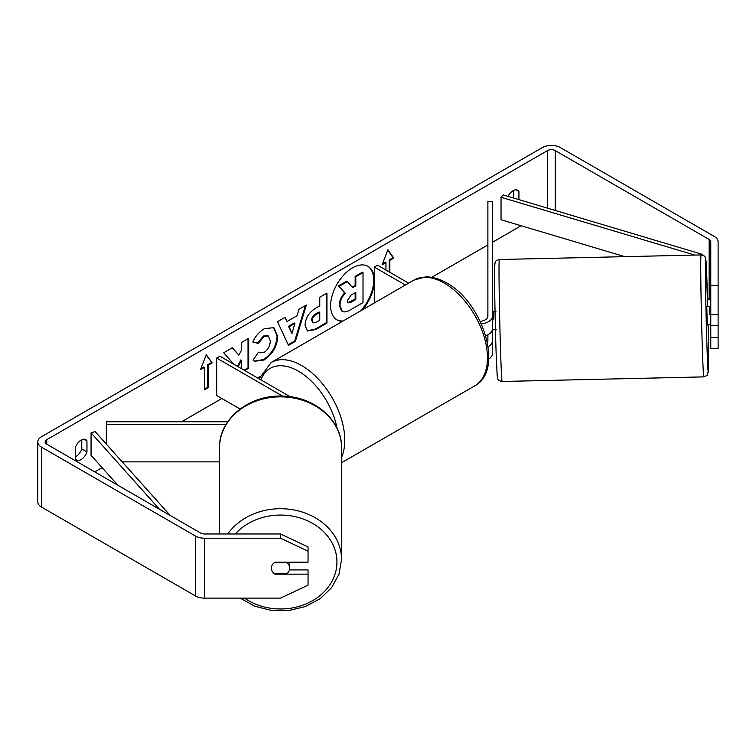 <?xml version="1.0" encoding="UTF-8"?>
<svg xmlns="http://www.w3.org/2000/svg" width="756" height="756" viewBox="0 0 756 756"><rect width="100%" height="100%" fill="white"/><g stroke="black" fill="none" stroke-linecap="round" stroke-linejoin="round"><path stroke-width="1.13" d="M227.745 421.772L106.331 421.772L106.331 424.418L226.053 424.418M106.331 424.418L106.331 444.122M122.217 461.869L219.542 461.869M240.087 409.024L216.679 395.511L216.679 358.06L282.583 396.106M290.124 396.72L219.92 356.189L216.679 358.06M219.542 533.982L219.542 447.618A61 50.765 -0 0 1 280.542 396.853A61 50.765 -0 0 1 341.532 447.618L341.532 559.478A61 50.765 180 0 0 296.399 510.461A61 50.765 180 0 0 227.792 533.982M289.709 562.18L289.709 568.125A9.176 7.636 -0 0 1 287.091 573.473L273.984 573.473A9.176 7.636 -0 0 1 271.924 570.742A9.176 7.494 -0 0 1 271.366 568.172A9.176 7.494 -0 0 1 275.033 562.18L308.051 562.18L308.051 551.19L280.542 538.215L280.542 533.982L308.051 546.957L308.051 551.19M274.173 562.785L287.091 562.785A9.176 7.636 -0 0 1 289.709 568.125M287.091 562.785L287.091 562.18M360.536 310.924A30.939 17.86 120 0 0 367.643 266.159M362.549 309.752A30.939 17.86 120 0 0 374.286 282.791M374.286 278.303A30.939 17.86 120 0 0 367.964 266.339A30.939 17.86 120 0 0 352.494 267.87A30.939 17.86 120 0 0 332.29 295.133A30.939 17.86 120 0 0 337.034 319.92A30.939 17.86 120 0 0 342.44 321.366M521.12 225.732L492.468 242.27M487.885 244.925L431.733 277.339M259.762 376.63L257.541 377.905M221.867 398.506L181.563 421.772M102.117 467.643L94.746 471.895M710.772 285.588L718.115 285.588L718.115 314.449L710.772 314.449L710.772 241.722A5.5 3.175 0 0 0 709.156 239.472L555.244 150.614A5.5 3.175 0 0 0 547.457 150.614L46.749 439.69A5.5 3.175 0 0 0 45.143 441.939A5.5 3.175 0 0 0 46.749 444.188L200.671 533.046A5.5 3.175 0 0 0 204.555 533.982L280.542 533.982M244.774 370.534L248.686 368.285L248.686 338.329L241.495 342.477L241.495 350.226L238.868 355.122L232.338 347.76L223.71 352.75L233.746 364.175M238.168 366.726L241.495 360.281L241.495 368.644M287.053 321.489L297.108 315.687L298.932 309.317L306.35 305.027L295.379 341.353L288.49 345.331L277.509 321.678L285.173 317.255L287.053 321.489L284.795 317.482M508.041 196.38A9.176 5.292 -60 0 1 517.671 190.228A9.176 5.292 -60 0 1 518.918 191.533L518.918 199.622M75.288 447.665L75.288 458.684A9.176 5.292 120 0 0 76.536 459.998A9.176 5.292 120 0 0 81.128 459.544A9.176 5.292 120 0 0 86.959 451.946L86.959 440.918A9.176 5.292 120 0 0 85.712 439.614A9.176 5.292 120 0 0 75.288 447.665M200.463 369.665L206.303 354.621L212.143 362.927L208.25 365.176L208.25 387.648L204.356 389.888L204.356 367.425L200.463 369.665M389.208 271.933L389.208 259.951L389.85 260.329L393.744 258.079L387.904 249.773L382.073 264.817L385.966 262.578L385.966 270.062M389.85 260.329L389.85 272.311M305.046 325.222L305.046 325.127C305.537 317.718 309.261 311.982 316.197 307.909L319.76 305.849L319.76 297.297L326.951 293.139L326.951 323.095L315.828 329.521L307.427 331.015L305.046 325.222M252.863 342.071C255.046 336.618 258.873 332.149 264.354 328.68L273.889 327.641L277.735 336.533C277.102 346.456 272.547 354.28 264.061 360.007L254.536 361.283L253.052 360.111L258.467 352.154L259.327 352.778L264.137 352.39C268.011 349.697 270.081 345.861 270.327 340.899L268.314 335.947L264.137 336.382L258.278 343.404L252.863 342.071M75.288 456.879A9.176 5.292 120 0 0 75.94 456.548A9.176 5.292 120 0 0 81.771 448.951L81.771 439.727M718.115 285.588L718.115 241.722A12.843 7.418 0 0 0 714.354 236.477L560.432 147.618A12.843 7.418 0 0 0 542.269 147.618L41.561 436.694A12.843 7.418 0 0 0 37.8 441.939A12.843 7.418 0 0 0 41.561 447.183L195.483 536.042A12.843 7.418 0 0 0 204.555 538.215L280.542 538.215M513.73 190.342L513.73 198.072M554.989 210.385A5.5 3.175 0 0 0 552.627 209.677M710.772 301.635A5.5 3.175 0 0 0 709.156 299.385L707.484 298.422M37.8 441.939L37.8 501.852A12.843 7.418 0 0 0 41.561 507.096L195.483 595.964A12.843 7.418 0 0 0 204.555 598.128L280.542 598.128L308.051 585.163L308.051 574.163L275.033 574.163A9.176 7.494 -0 0 1 274.05 573.473M289.454 569.929L308.051 569.929L308.051 574.163M710.772 325.439L710.772 348.412L718.115 348.412L718.115 325.439L710.772 325.439L710.772 314.449M710.772 337.422L718.115 337.422M718.115 314.449L718.115 325.439M518.918 191.533L515.913 189.794M275.033 573.473L275.033 574.163M86.959 440.918L83.954 439.189M86.959 451.946L81.771 448.951M336.713 319.731A30.939 17.86 120 0 0 343.158 320.95M339.302 305.282L339.302 305.197C339.463 300.529 341.249 296.428 344.641 292.893L338.442 286.004L339.094 286.382L347.41 281.582L352.646 287.649L355.802 285.825L355.802 276.734L363.012 272.576L363.012 302.598L350.718 309.695C346.777 311.907 343.961 312.455 342.251 311.321L341.532 310.905L339.302 305.282L339.945 305.575C340.115 300.907 341.892 296.806 345.294 293.271L339.094 286.382M347.41 281.582L346.758 281.204L338.442 286.004M352.22 287.148L355.159 285.447L355.159 276.356L362.36 272.198L363.012 272.576M341.599 310.952L342.109 311.245M341.655 310.981L342.307 311.359L339.945 305.66M355.159 276.356L355.802 276.734M355.159 285.447L355.802 285.825M344.641 292.893L345.294 293.271M206.161 354.98L212.143 362.927M211.491 362.559L207.598 364.798L208.25 365.176M207.598 364.798L207.598 387.27L208.25 387.648M204.356 389.142L207.598 387.27M200.841 368.701L203.704 367.047L204.356 367.425M382.441 263.853L385.314 262.2L385.966 262.578M389.208 259.951L393.092 257.711L393.744 258.079M393.092 257.711L387.771 250.132M305.433 305.566L294.727 340.984L295.379 341.353M294.727 340.984L288.216 344.736M294.897 323.388L294.245 323.01L288.471 326.346L291.986 333.528L294.897 323.388L289.113 326.724L291.986 333.528M288.471 326.346L289.113 326.724M326.299 293.517L326.299 322.727L326.951 323.095M326.299 322.727L315.186 329.144L307.116 330.816M319.76 312.36L319.108 311.982L315.696 313.948C313.05 315.602 311.68 317.69 311.585 320.223L313.107 322.869L316.386 322.226L319.76 320.27L319.76 312.36L316.348 314.326C313.702 315.98 312.332 318.068 312.237 320.591L313.107 322.869M232.13 347.883L238.868 355.122M244.131 370.166L248.034 367.907L248.686 368.285M248.034 367.907L248.034 338.697M237.526 366.348L240.852 359.903L241.495 360.281M273.559 327.461L277.083 336.155C276.46 346.078 271.895 353.902 263.409 359.629L254.214 361.084M258.41 352.23L259.327 352.778M267.983 335.777L263.485 336.004L257.626 343.026L258.278 343.404M257.626 343.026L252.958 341.882M347.193 300.879L347.968 302.91L351.086 302.277L355.802 299.546L355.802 292.345L351.049 295.086L347.193 300.879M347.675 302.674L355.159 299.178L355.802 299.546M355.159 299.178L355.159 292.723M488.102 346.635A13.759 7.947 0 0 0 492.468 340.833L492.468 329.71M492.468 340.833L492.468 353.572A13.759 7.947 180 0 1 488.726 359.015M480.173 321.347A9.176 5.292 180 0 0 487.885 316.121L487.885 201.483L492.468 201.483L492.468 328.851A13.759 7.947 180 0 1 485.692 335.702M492.468 316.121A13.759 7.947 180 0 1 481.364 323.918M487.393 342.544A9.176 5.292 0 0 0 487.885 340.833L487.885 334.776M408.637 283.15L377.527 265.195L374.286 267.066L374.286 302.986M405.386 285.021L374.286 267.066M710.772 306.681L706.813 306.624L707.229 324.967L709.997 324.759M710.772 314.25L709.591 314.279L709.563 306.567M718.115 323.124L718.115 313.201M710.772 324.74L709.978 324.9M493.148 311.642L492.468 311.652M487.885 311.755L487.705 317.161M495.927 311.425L493.177 311.491L493.205 319.202L492.468 319.221M496.342 329.767L492.392 329.71M709.591 306.709L709.591 314.279M694.736 255.065L501.039 197.269L503.146 194.916L702.674 254.451L702.674 255.178M501.039 197.269L501.039 219.741L624.777 256.653M702.674 254.451L702.154 255.027M159.497 509.279L91.06 432.829L91.06 455.301L117.87 485.248M170.176 515.45L95.133 431.619L91.06 432.829M235.296 533.982A56.407 46.948 -0 0 1 298.289 517.454A56.407 46.948 -0 0 1 336.949 562.02A56.407 46.948 -0 0 1 304.498 604.526A56.407 46.948 -0 0 1 244.481 598.128M547.457 150.614L547.457 208.136M46.749 439.69L46.749 444.188M204.555 538.215L204.555 598.128M555.244 150.614L555.244 210.461M709.156 239.472L709.156 299.385M41.561 447.183L41.561 507.096M195.483 536.042L195.483 595.964M339.302 305.197L339.945 305.575M315.186 329.144L315.828 329.521M311.585 320.308L312.237 320.676M315.696 313.948L316.348 314.326M311.585 320.223L312.237 320.591M277.083 336.07L277.735 336.448M277.083 336.155L277.735 336.533M263.409 359.629L264.061 360.007M263.485 336.004L264.137 336.382M350.434 301.899L351.086 302.277M474.834 385.796A61 35.22 -120 0 0 484.18 336.921A61 35.22 -120 0 0 444.339 283.169A61 35.22 -120 0 0 413.834 280.145L425.448 276.913C432.337 276.743 439.397 278.756 446.626 282.942C482.867 302.173 504.479 370.412 474.834 385.796L341.532 462.757M413.834 280.145L271.149 362.53A61 35.22 60 0 1 301.644 365.554A61 35.22 60 0 1 341.532 457.323M337.072 428.236A56.407 32.565 -120 0 0 298.403 371.168A56.407 32.565 -120 0 0 260.915 379.852M702.437 351.115A61 0.983 -91.3 0 1 700.925 287.885A61 0.983 -91.3 0 1 701.048 254.923C703.779 255.471 705.178 256.293 705.235 257.39L705.972 260.763L707.71 306.605A56.407 0.907 88.7 0 0 707.021 283.226A56.407 0.907 88.7 0 0 705.442 269.76A56.407 0.907 88.7 0 0 707.021 348.365A56.407 0.907 88.7 0 0 708.476 370.752A56.407 0.907 88.7 0 0 708.126 324.948L708.485 370.818L707.125 375.373L703.827 376.885A61 0.983 -91.3 0 1 702.437 351.115M701.048 254.923L499.329 259.516A61 0.983 88.7 0 0 499.206 292.477A61 0.983 88.7 0 0 500.718 355.707A61 0.983 88.7 0 0 502.107 381.478L703.827 376.885M240.162 598.128L254.706 606.18L271.328 610.423L288.679 610.555L305.377 606.558L320.09 598.733L331.619 587.667L338.99 574.22L341.532 559.478M219.542 447.618C218.758 419.296 249.045 394.783 281.771 396.087C313.617 395.936 342.251 420.071 341.532 447.618M268.314 335.947L267.671 335.57M271.149 362.53L259.034 378.775M499.329 259.516C494.348 261.189 495.53 261.16 494.67 265.573C494.235 269.505 495 321.527 496.134 353.222L497.174 375.628L497.92 379.002C497.977 380.098 499.366 380.93 502.107 381.478"/></g></svg>
